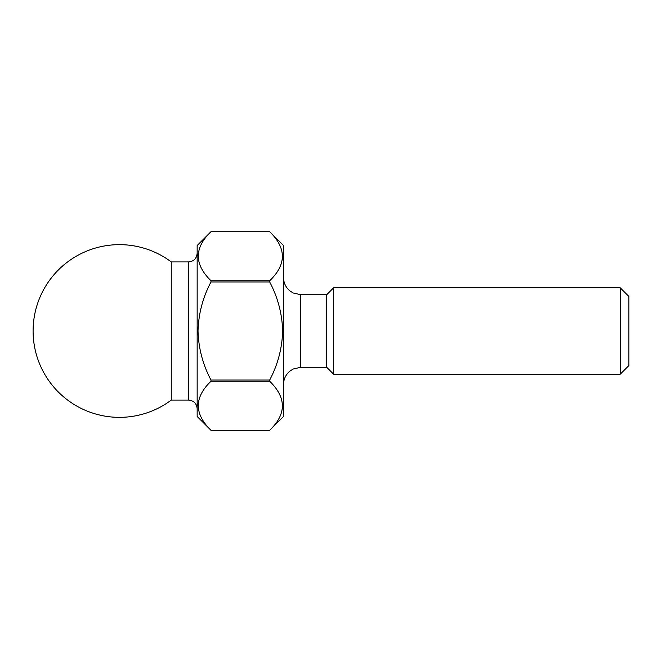<?xml version="1.0" encoding="UTF-8"?>
<svg xmlns="http://www.w3.org/2000/svg" width="662" height="662" viewBox="0 0 662 662"><rect width="100%" height="100%" fill="white"/><g stroke="black" fill="none" stroke-linecap="round" stroke-linejoin="round"><path stroke-width="0.99" d="M620.269 287.829L628.9 296.46L628.9 365.54L620.269 374.171L620.269 287.829L333.59 287.829L333.59 374.171L326.68 367.269L326.68 294.731L300.78 294.731L300.78 367.269L293.183 369.024L290.088 370.977C285.818 374.493 283.626 379.012 283.51 384.539M171.259 400.08A86.35 86.35 0 0 1 33.1 331A86.35 86.35 0 0 1 171.259 261.92L171.259 400.08L188.529 400.08L188.529 261.92L171.259 261.92M269.691 381.262L210.979 381.262C194.082 397.465 194.082 413.816 210.979 430.3L197.16 416.481L197.16 245.519L210.979 231.7C194.082 247.911 194.082 264.254 210.979 280.738L269.691 280.738C286.588 264.535 286.588 248.184 269.691 231.7L210.979 231.7L269.691 231.7L283.51 245.519L283.51 416.481L269.691 430.3C286.588 414.089 286.588 397.746 269.691 381.262L269.691 380.038C277.825 364.654 282.136 348.311 282.649 331C282.136 313.689 277.817 297.346 269.691 281.962L269.691 280.738M269.691 281.962L210.979 281.962C202.853 297.346 198.534 313.689 198.021 331C198.534 348.311 202.845 364.654 210.979 380.038L269.691 380.038M210.979 281.962L210.979 280.738M198.029 255.789L198.269 252.983M282.641 256.657L282.401 259.463M269.691 430.3L210.979 430.3L269.691 430.3M282.641 406.211L282.401 409.017M210.979 381.262L210.979 380.038M198.029 405.343L198.269 402.537M188.529 400.08C193.767 400.593 196.647 403.464 197.16 408.711M326.68 294.731L333.59 287.829M326.68 367.269L300.78 367.269M620.269 374.171L333.59 374.171M300.78 294.731L293.183 292.976L290.088 291.023C285.818 287.507 283.626 282.988 283.51 277.461M188.529 261.92C193.767 261.407 196.647 258.536 197.16 253.289"/></g></svg>
